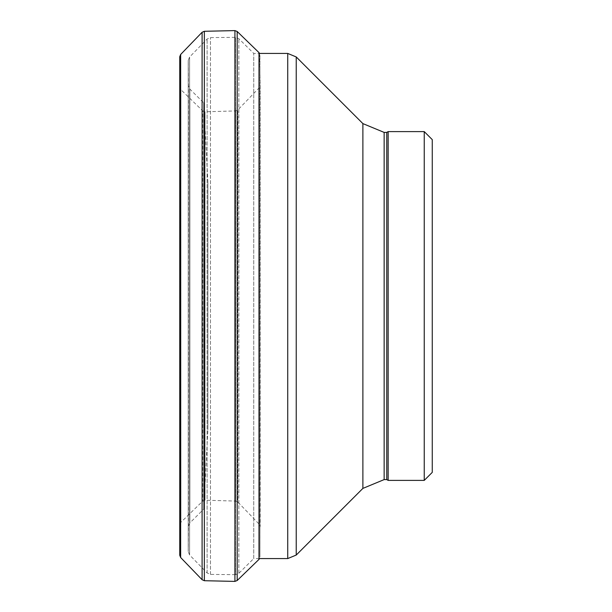 <?xml version="1.0" encoding="UTF-8"?>
<svg xmlns="http://www.w3.org/2000/svg" width="612" height="612" viewBox="0 0 612 612"><rect width="100%" height="100%" fill="white"/><g stroke="black" fill="none" stroke-linecap="round" stroke-linejoin="round"><path stroke-width="0.46" stroke-dasharray="3.06 2.29" d="M259.587 53.428L260.199 85.428L259.939 557.157L259.939 54.843L259.939 557.149L259.587 558.572L253.735 558.572L253.735 53.428L253.735 558.572L238.848 573.299L235.467 574.668L235.467 37.332L235.467 574.668L210.467 574.4L207.116 572.962L189.59 554.962L188.221 551.55L188.221 60.45L188.221 551.55L188.435 526.305L189.858 522.916L203.735 509.146L203.735 102.854L203.735 509.146L207.896 429.655L207.896 182.345L207.896 429.655M432.256 139.62L432.256 472.38M388.153 131.603L388.153 480.397M386.769 132.406L386.769 479.594M179.744 555.275L179.744 305.717L179.744 555.245L180.005 524.492L180.953 522.258L202.771 501.09L205.02 500.218L205.02 111.782L205.02 500.218L235.605 501.075L235.605 110.925L235.605 501.075L237.846 502.077L237.846 109.923L237.846 502.077L259.289 524.3L259.289 87.7L259.289 524.3L260.199 526.542L260.199 85.458L259.289 87.7L237.846 109.923L235.605 110.925L205.02 111.782L202.771 110.91L202.771 501.09L202.771 110.91L180.953 89.742L180.953 522.258L180.953 89.742L180.005 87.508L180.005 524.492L179.744 56.755M180.655 557.524L180.655 54.476M202.098 579.732L202.098 32.268M204.339 580.712L204.339 31.288M234.924 581.4L234.924 30.6M237.181 580.52L237.181 31.48M258.991 559.376L258.991 52.624M238.848 573.299L238.848 38.701L238.848 573.299M210.467 574.4L210.467 37.6L210.467 574.4M207.116 572.962L207.116 39.038L207.116 572.962M189.59 554.962L189.59 57.038L189.59 554.962M188.435 526.305L188.435 85.695L188.435 526.305M189.858 522.916L189.858 89.084L189.858 522.916M424.238 131.603L424.238 480.397M384.145 132.406L384.145 479.594M362.885 123.601L362.885 488.399M296.231 56.947L296.231 555.053M287.732 53.428L287.732 558.572M207.896 182.345L203.735 102.854L189.858 89.084L188.435 85.695L188.221 60.412L189.59 57.038L207.116 39.038L210.467 37.6L235.467 37.332L238.848 38.701L253.735 53.428L258.991 53.428M188.221 60.412L188.221 551.588L188.221 60.412"/><path stroke-width="0.92" d="M424.238 480.397L432.256 472.38L432.256 139.62L424.238 131.603L388.153 131.603L388.153 480.397L424.238 480.397L424.238 131.603M388.153 480.397L386.769 479.594L386.769 132.406L388.153 131.603M386.769 479.594L384.145 479.594L384.145 132.406L386.769 132.406M180.655 54.476L179.744 56.725L179.744 555.275L180.655 557.524L180.655 54.476L202.098 32.268L204.339 31.288L234.924 30.6L237.181 31.48L258.991 52.624L258.991 559.376L259.587 558.572L287.732 558.572L296.231 555.053L362.885 488.399L384.145 479.594M202.098 32.268L202.098 579.732L204.339 580.712L234.924 581.4L237.181 580.52L237.181 31.48M204.339 31.288L204.339 580.712M234.924 30.6L234.924 581.4M258.991 559.376L237.181 580.52M362.885 488.399L362.885 123.601L384.145 132.406M296.231 555.053L296.231 56.947L362.885 123.601M287.732 558.572L287.732 53.428L296.231 56.947M179.744 56.725L179.744 555.275M180.655 557.524L202.098 579.732M258.991 52.624L259.587 53.428M287.732 53.428L258.991 53.428"/></g></svg>
